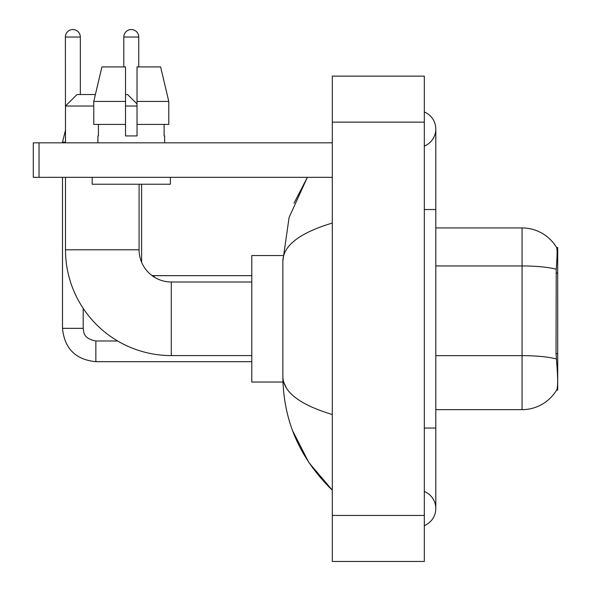 <?xml version="1.0" encoding="UTF-8"?>
<svg xmlns="http://www.w3.org/2000/svg" width="591" height="591" viewBox="0 0 591 591"><rect width="100%" height="100%" fill="white"/><g stroke="black" fill="none" stroke-linecap="round" stroke-linejoin="round"><path stroke-width="0.89" d="M557.712 353.647L556.042 353.647L556.781 363.642C557.941 378.048 557.941 386.75 556.781 389.75L556.582 390.09L557.712 390.09L557.712 247.489L556.67 247.629A40.254 40.254 0 0 0 522.06 227.934A40.254 40.254 0 0 1 556.582 247.489A40.254 40.254 0 0 0 522.06 227.934L435.803 227.934M556.781 389.75A40.254 40.254 0 0 1 522.06 409.644L435.803 409.644M556.042 353.647L556.212 269.237C557.202 256.73 557.357 249.528 556.67 247.629A40.254 40.254 0 0 0 522.06 227.934L522.06 265.95L435.803 265.95M168.79 124.428L168.79 101.43L160.619 66.923L168.79 101.43L168.79 124.428L137.023 124.428L137.023 66.923L160.619 66.923L168.79 101.43L137.023 101.43M93.762 106.025L65.49 106.025L76.993 94.53L95.387 94.53L101.925 66.923L93.762 101.43L101.925 66.923L125.521 66.923L125.521 135.93L137.023 135.93L137.023 124.428M141.626 184.229L141.626 262.301A32.202 32.202 0 0 0 151.806 275.421L154.273 275.665L154.273 277.12A32.202 32.202 0 0 1 151.843 275.443M251.796 355.59L171.294 355.59A105.804 105.804 0 0 1 65.49 249.786L65.49 177.33M171.294 355.59L171.294 281.988A32.202 32.202 0 0 1 139.092 249.786L139.092 184.229M125.521 94.53L127.59 94.53L137.023 103.957M137.023 106.025L125.521 106.025M65.49 142.83L65.49 106.025M282.949 255.534L251.796 255.534L251.796 382.045L282.949 382.045M65.49 130.641L65.372 37.026A7.476 7.476 0 0 1 72.848 29.55A7.476 7.476 0 0 1 80.324 37.026L80.324 94.53M62.498 177.33L62.498 328.337L83.198 328.337L83.198 308.384M62.498 142.83L62.498 142.143L65.49 142.143M123.8 66.923L123.8 37.026A7.476 7.476 0 0 1 131.276 29.55A7.476 7.476 0 0 1 138.745 37.026L138.745 66.923M39.036 177.33L33.288 177.33L33.288 142.83L39.036 142.83L39.036 177.33L332.305 177.33M332.305 142.83L39.036 142.83M97.921 135.93L98.424 135.93L97.921 135.93L97.921 142.83M164.623 135.93L164.128 135.93L164.623 135.93L164.623 142.83M164.128 124.428L164.128 135.93M137.023 135.93L125.521 135.93M98.424 135.93L98.424 124.428M92.174 177.33L92.174 184.229L170.371 184.229L170.371 177.33M125.521 124.428L93.762 124.428L93.762 101.43L125.521 101.43L125.521 124.428L125.521 101.43M424.308 428.047L435.803 428.047L435.803 129.03A18.402 18.402 0 0 1 424.308 146.088A18.402 18.402 0 0 0 424.308 111.972A18.402 18.402 0 0 1 435.803 129.03A18.402 18.402 0 0 0 424.308 111.972A18.402 18.402 0 0 1 435.803 129.03M424.308 525.606A18.402 18.402 0 0 0 424.308 491.49A18.402 18.402 0 0 1 424.308 525.606A18.402 18.402 0 0 0 435.803 508.548A18.402 18.402 0 0 1 424.308 525.606M332.305 223.043C299.77 232.847 283.288 245.524 282.853 261.052L282.853 376.526C283.215 392.003 299.703 404.672 332.305 414.535M332.305 561.45L424.308 561.45L424.308 76.128L332.305 76.128L332.305 561.45M282.853 261.052L289.102 217.422L307.357 177.33L294.045 203.156M292.656 430.824L308.879 462.568L332.305 490.146C299.822 458.616 283.34 420.748 282.853 376.526M286.303 387.792L283.665 382.045M557.712 273.145L556.042 273.145M522.06 409.644L522.06 265.95A40.254 6.989 180 0 1 556.212 269.237M556.33 358.973A40.254 6.989 180 0 0 522.06 355.649L435.803 355.649M65.49 249.786L139.092 249.786M251.796 361.685L95.853 361.685C75.618 359.683 64.5 348.572 62.498 328.337C64.5 348.572 75.618 359.683 95.853 361.685L95.853 341.007M65.372 37.026L80.324 37.026M123.8 37.026L138.745 37.026M424.308 209.532L435.803 209.532M332.305 515.448L424.308 515.448M332.305 122.13L424.308 122.13M251.796 281.988L171.294 281.988M83.198 328.337C83.9 332.349 83.161 338.466 95.853 340.985L117.653 340.985M65.372 130.641L62.498 142.143M154.273 275.665L251.796 275.665M435.803 428.047L435.803 508.548M332.305 490.146L328.3 486.282"/></g></svg>
